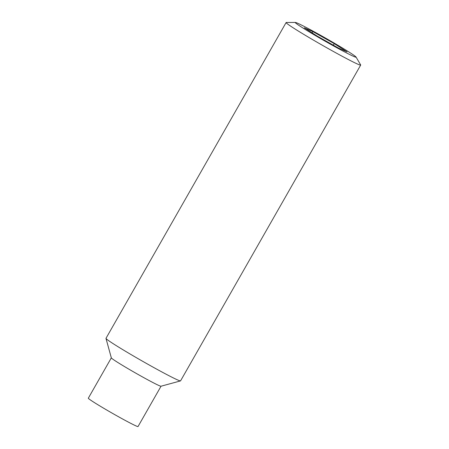 <?xml version="1.0" encoding="UTF-8"?>
<svg xmlns="http://www.w3.org/2000/svg" width="449" height="449" viewBox="0 0 449 449"><rect width="100%" height="100%" fill="white"/><g stroke="black" fill="none" stroke-linecap="round" stroke-linejoin="round"><path stroke-width="0.67" d="M111.324 357.859L88.318 398.196A28.618 1.184 29.7 0 0 103.287 407.995A28.618 1.184 29.7 0 0 138.028 426.55L161.039 386.213M295.403 22.45L286.271 22.484A42.924 1.779 29.7 0 0 286.114 22.54L105.992 338.327A42.924 1.779 29.7 0 0 105.986 338.411L111.335 357.892A28.618 1.184 29.7 0 0 126.304 367.641A28.618 1.184 29.7 0 0 161.006 386.224L180.492 380.909A42.924 1.779 29.7 0 0 180.56 380.864L360.682 65.077A42.924 1.779 29.7 0 0 360.654 64.909L356.035 57.034A34.988 1.448 29.7 0 0 337.755 45.181A34.988 1.448 29.7 0 0 295.403 22.45A34.988 1.448 29.7 0 0 313.576 34.483A34.988 1.448 29.7 0 0 356.035 57.034M105.986 338.411A42.924 1.779 29.7 0 0 128.442 353.032A42.924 1.779 29.7 0 0 180.492 380.909M286.114 22.54A42.924 1.779 29.7 0 0 308.564 37.245A42.924 1.779 29.7 0 0 360.682 65.077M338.495 48.082L347.06 51.871L334.23 43.62L312.835 31.582L304.276 27.793L317.101 36.043L338.495 48.082M312.122 32.839L312.835 31.582M333.338 45.181L334.23 43.62"/></g></svg>
